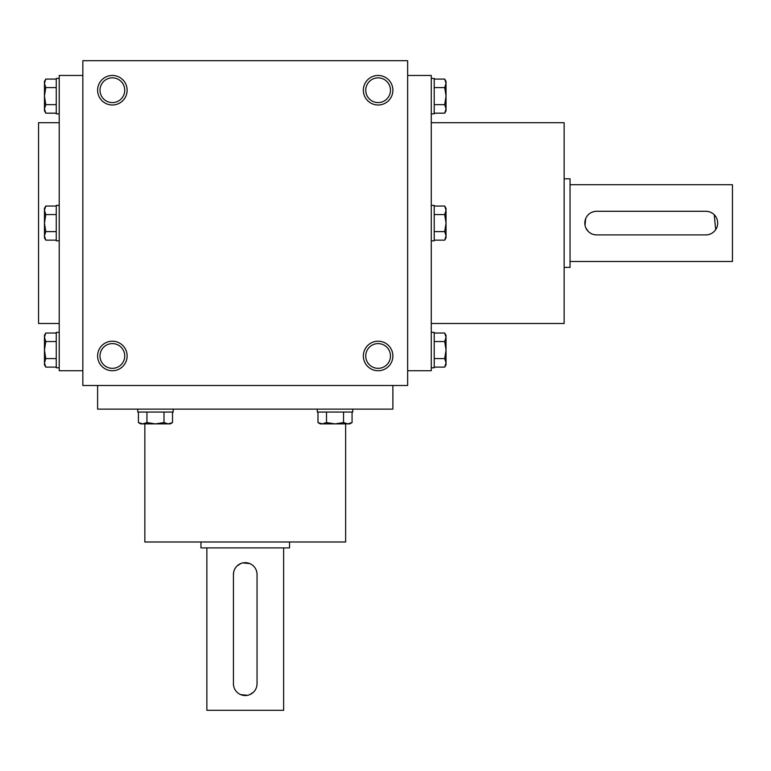 <?xml version="1.0" encoding="UTF-8"?>
<svg xmlns="http://www.w3.org/2000/svg" width="771" height="771" viewBox="0 0 771 771"><rect width="100%" height="100%" fill="white"/><g stroke="black" fill="none" stroke-linecap="round" stroke-linejoin="round"><path stroke-width="1.16" d="M407.647 385.5L407.647 60.697L82.844 60.697L82.844 385.5L407.647 385.5M112.373 104.991A14.765 14.765 0 0 0 125.153 82.844A14.765 14.765 0 0 0 99.584 82.844A14.765 14.765 0 0 0 112.373 104.991M378.118 75.462A14.765 14.765 0 0 1 390.907 97.609A14.765 14.765 0 0 1 365.329 97.609A14.765 14.765 0 0 1 378.118 75.462M112.373 370.735A14.765 14.765 0 0 0 125.153 348.588A14.765 14.765 0 0 0 99.584 348.588A14.765 14.765 0 0 0 112.373 370.735M378.118 341.206A14.765 14.765 0 0 1 390.907 363.353A14.765 14.765 0 0 1 365.329 363.353A14.765 14.765 0 0 1 378.118 341.206M59.222 122.705L38.55 122.705L38.55 323.492L59.222 323.492M82.844 75.462L59.222 75.462L59.222 370.735L82.844 370.735M144.852 423.886L144.852 541.994L345.639 541.994L345.639 423.886M97.609 385.5L97.609 409.122L392.882 409.122L392.882 385.5M431.268 122.705L564.141 122.705L564.141 323.492L431.268 323.492M407.647 75.462L431.268 75.462L431.268 370.735L407.647 370.735M378.118 343.606A12.365 12.365 0 0 1 388.825 362.158A12.365 12.365 0 0 1 367.41 362.158A12.365 12.365 0 0 1 378.118 343.606M112.373 368.336A12.365 12.365 0 0 0 123.081 349.793A12.365 12.365 0 0 0 101.656 349.793A12.365 12.365 0 0 0 112.373 368.336M378.118 77.861A12.365 12.365 0 0 1 388.825 96.404A12.365 12.365 0 0 1 367.41 96.404A12.365 12.365 0 0 1 378.118 77.861M112.373 102.591A12.365 12.365 0 0 0 123.081 84.039A12.365 12.365 0 0 0 101.656 84.039A12.365 12.365 0 0 0 112.373 102.591M257.051 683.732L257.051 574.482A11.816 11.816 0 0 0 245.245 562.666A11.816 11.816 0 0 0 233.43 574.482L233.43 683.732A11.816 11.816 0 0 0 245.245 695.538A11.816 11.816 0 0 0 257.051 683.732L256.83 686.045M289.539 541.994L289.539 547.902L200.952 547.902L200.952 541.994M256.145 688.272L255.056 690.296M253.592 692.079L249.785 694.632M247.568 695.307L240.716 694.642M233.43 574.482L233.661 572.159M234.336 569.942L235.425 567.909M236.89 566.126L240.706 563.572M242.923 562.897L249.775 563.572M256.145 569.933L256.82 572.14M283.632 547.902L283.632 710.303L206.859 710.303L206.859 547.902M163.992 412.071L163.992 422.566L168.251 423.886L172.511 422.566L170.227 423.886L142.674 423.886L138.414 422.566L142.674 423.886L140.698 423.886L138.414 422.566L138.414 412.071M142.674 423.886L146.943 422.566L155.463 423.886L163.992 422.566M173.176 409.122L173.176 412.071L137.749 412.071L137.749 409.122M146.943 412.071L146.943 422.566M172.511 412.071L172.511 422.566L168.251 423.886M343.548 412.071L343.548 422.566L347.808 423.886L352.068 422.566L349.783 423.886L322.239 423.886L317.98 422.566L322.239 423.886L320.264 423.886L317.98 422.566L317.98 412.071M322.239 423.886L326.499 422.566L335.028 423.886L343.548 422.566M352.742 409.122L352.742 412.071L317.305 412.071L317.305 409.122M326.499 412.071L326.499 422.566M352.068 412.071L352.068 422.566L347.808 423.886M434.218 214.569L444.713 214.569L446.033 210.31L444.713 206.05L446.033 208.334L446.033 235.887L444.713 240.147L446.033 235.887L446.033 237.863L444.713 240.147L434.218 240.147M446.033 235.887L444.713 231.618L446.033 223.098L444.713 214.569M431.268 205.385L434.218 205.385L434.218 240.812L431.268 240.812M434.218 231.618L444.713 231.618M434.218 206.05L444.713 206.05L446.033 210.31M434.218 341.543L444.713 341.543L446.033 337.284L444.713 333.024L446.033 335.298L446.033 362.852L444.713 367.112L446.033 362.852L446.033 364.828L444.713 367.112L434.218 367.112M446.033 362.852L444.713 358.592L446.033 350.063L444.713 341.543M431.268 332.349L434.218 332.349L434.218 367.786L431.268 367.786M434.218 358.592L444.713 358.592M434.218 333.024L444.713 333.024L446.033 337.284M434.218 87.605L444.713 87.605L446.033 83.345L444.713 79.085L446.033 81.369L446.033 108.913L444.713 113.173L446.033 108.913L446.033 110.889L444.713 113.173L434.218 113.173M446.033 108.913L444.713 104.654L446.033 96.124L444.713 87.605M431.268 78.411L434.218 78.411L434.218 113.848L431.268 113.848M434.218 104.654L444.713 104.654M434.218 79.085L444.713 79.085L446.033 83.345M56.264 231.618L45.778 231.618L44.458 235.887L45.778 240.147L44.458 235.887L44.458 208.334L45.778 206.05L44.458 210.31L45.778 206.05L56.264 206.05M56.264 240.147L45.778 240.147L44.458 237.863L44.458 235.887M59.222 240.812L56.264 240.812L56.264 205.385L59.222 205.385M44.458 210.31L45.778 214.569L44.458 223.098L45.778 231.618M56.264 214.569L45.778 214.569M56.264 358.592L45.778 358.592L44.458 362.852L45.778 367.112L44.458 362.852L44.458 335.298L45.778 333.024L44.458 337.284L45.778 333.024L56.264 333.024M56.264 367.112L45.778 367.112L44.458 364.828L44.458 362.852M59.222 367.786L56.264 367.786L56.264 332.349L59.222 332.349M44.458 337.284L45.778 341.543L44.458 350.063L45.778 358.592M56.264 341.543L45.778 341.543M56.264 104.654L45.778 104.654L44.458 108.913L45.778 113.173L44.458 108.913L44.458 81.369L45.778 79.085L44.458 83.345L45.778 79.085L56.264 79.085M56.264 113.173L45.778 113.173L44.458 110.889L44.458 108.913M59.222 113.848L56.264 113.848L56.264 78.411L59.222 78.411M44.458 83.345L45.778 87.605L44.458 96.124L45.778 104.654M56.264 87.605L45.778 87.605M705.879 211.283L596.619 211.283A11.816 11.816 0 0 0 584.813 223.098A11.816 11.816 0 0 0 596.619 234.904L705.879 234.904A11.816 11.816 0 0 0 717.685 223.098A11.816 11.816 0 0 0 705.879 211.283L708.192 211.514M564.141 178.805L570.048 178.805L570.048 267.392L564.141 267.392M710.409 212.189L712.443 213.278M714.225 214.743L715.69 229.662M714.225 231.445L712.452 232.909M710.419 233.999L708.212 234.673M596.619 234.904L594.306 234.683M592.089 233.999L590.056 232.909M588.273 231.454L585.719 227.638M585.044 225.421L585.709 218.569M592.08 212.198L594.287 211.524M570.048 184.712L732.45 184.712L732.45 261.485L570.048 261.485M140.698 423.886L138.414 422.566"/></g></svg>
